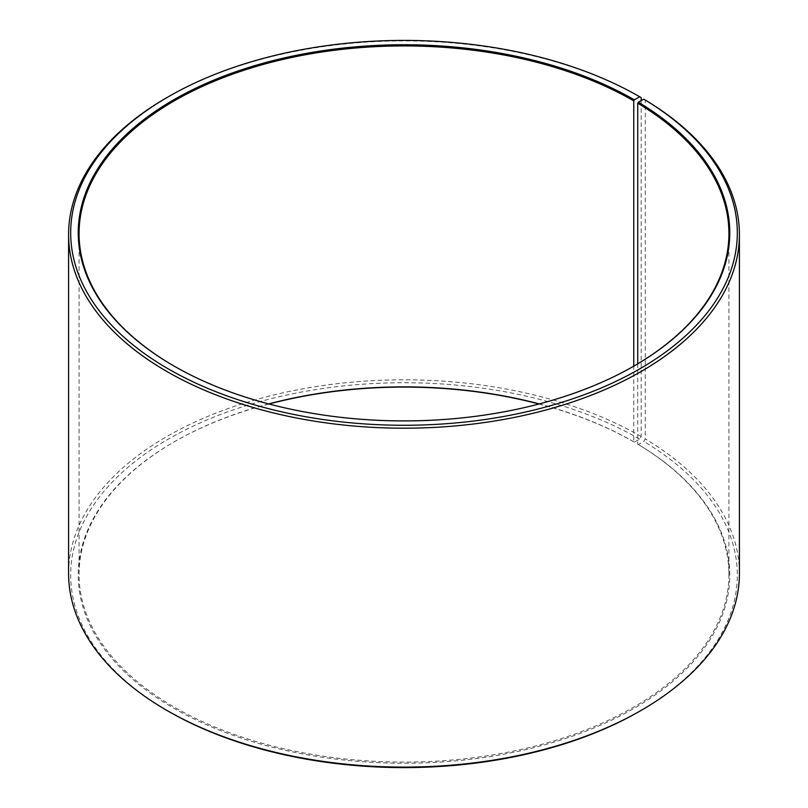 <?xml version="1.0" encoding="UTF-8"?>
<svg xmlns="http://www.w3.org/2000/svg" width="808" height="808" viewBox="0 0 808 808"><rect width="100%" height="100%" fill="white"/><g stroke="black" fill="none" stroke-linecap="round" stroke-linejoin="round"><path stroke-width="0.61" stroke-dasharray="4.04 3.03" d="M268.69 403.919A324.927 187.597 -0 0 0 174.235 441.835A324.927 187.597 -0 0 0 79.073 574.478A324.927 187.597 -0 0 0 174.245 707.131A324.927 187.597 -0 0 0 528.341 747.794A324.927 187.597 -0 0 0 728.927 574.478A324.927 187.597 -0 0 0 637.734 444.168L638.34 444.511L643.764 441.481L645.269 438.936L645.269 100.03M637.734 363.832L637.734 444.168M173.942 365.994A324.927 187.597 -0 0 0 174.235 366.165L174.245 366.175A324.927 187.597 -0 0 0 633.765 366.165A324.927 187.597 -0 0 0 634.058 365.994M641.168 97.617A335.411 193.647 -0 0 0 166.822 97.617M634.351 365.822L633.765 366.165L633.755 441.825L634.351 442.168L639.683 439.087L641.168 436.522L641.168 100.606M641.168 436.522A335.411 193.647 -0 0 0 275.649 394.546A335.411 193.647 -0 0 0 68.589 573.448M639.683 439.087A333.31 192.435 -0 0 0 168.317 439.087A333.31 192.435 -0 0 0 168.306 711.232M268.973 404A325.765 188.082 -0 0 0 173.649 442.178A325.765 188.082 -0 0 0 173.649 708.151A325.765 188.082 -0 0 0 632.331 709.313A325.765 188.082 -0 0 0 638.34 444.511M633.755 441.825A324.927 187.597 -0 0 0 539.31 403.919M634.351 442.168A325.765 188.082 -0 0 0 539.027 404M639.694 711.232A333.31 192.435 -0 0 0 643.764 441.481M739.411 573.448A335.411 193.647 -0 0 0 645.269 438.936M728.927 574.478L728.927 233.522M174.235 441.835L173.649 442.178M79.073 574.478L79.073 233.522"/><path stroke-width="1.21" d="M634.058 365.994A324.927 187.597 -0 0 0 728.927 233.522A324.927 187.597 -0 0 0 637.734 103.202L637.734 363.832M641.168 100.606L641.168 97.617L639.683 96.768L634.351 99.849A325.765 188.082 -0 0 0 173.649 99.838A325.765 188.082 -0 0 0 173.649 365.822A325.765 188.082 -0 0 0 634.351 365.822A325.765 188.082 -0 0 0 638.34 102.182L637.734 103.202M639.683 96.768A333.31 192.435 -0 0 0 168.306 96.768A333.31 192.435 -0 0 0 168.317 368.913A333.31 192.435 -0 0 0 637.623 370.094A333.31 192.435 -0 0 0 643.764 99.162L638.34 102.182M168.306 96.768L166.822 97.617A335.411 193.647 -0 0 0 68.589 234.552A335.411 193.647 -0 0 0 166.832 371.478A335.411 193.647 -0 0 0 532.351 413.454A335.411 193.647 -0 0 0 739.411 234.552A335.411 193.647 -0 0 0 645.269 100.03L643.764 99.162M68.589 234.552L68.589 573.448A335.411 193.647 -0 0 0 166.822 710.384A335.411 193.647 -0 0 0 166.832 710.384L168.306 711.232A333.31 192.435 -0 0 0 168.317 711.232A333.31 192.435 -0 0 0 639.694 711.232L641.178 710.384A335.411 193.647 -0 0 0 739.411 573.448L739.411 234.552M539.31 403.919A324.927 187.597 -0 0 0 268.69 403.919M539.027 404A325.765 188.082 -0 0 0 268.973 404M166.832 710.384A335.411 193.647 -0 0 0 641.178 710.384M634.351 99.849L633.755 100.869A324.927 187.597 -0 0 0 279.659 60.206A324.927 187.597 -0 0 0 79.073 233.522A324.927 187.597 -0 0 0 173.942 365.994M633.755 100.869L633.755 366.165M168.306 711.232L166.822 710.384"/></g></svg>
